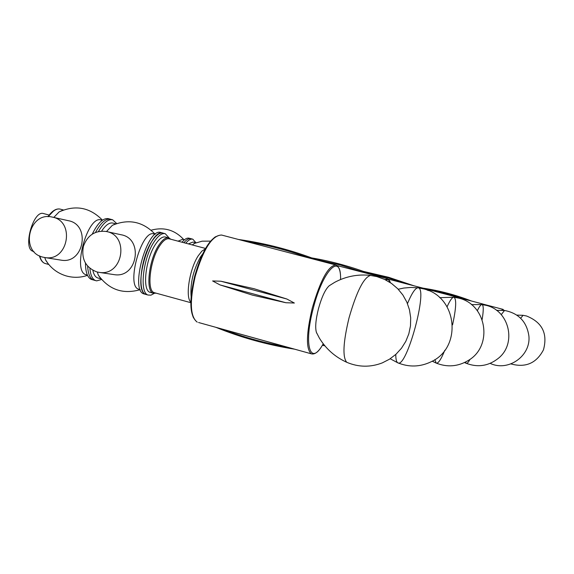 <?xml version="1.0" encoding="UTF-8"?>
<svg xmlns="http://www.w3.org/2000/svg" width="574" height="574" viewBox="0 0 574 574"><rect width="100%" height="100%" fill="white"/><g stroke="black" fill="none" stroke-linecap="round" stroke-linejoin="round"><path stroke-width="0.86" d="M501.253 314.652L504.532 310.455L496.503 310.333M470.874 300.862L458.461 297.698M520.661 318.254L523.043 315.305L516.83 315.104M477.338 310.728C479.34 306.53 480.883 304.471 481.981 304.55L481.995 304.55C483.609 305.217 483.66 310.211 482.138 319.531M470.027 359.317C468.37 362.373 467.1 363.701 466.203 363.306L465.478 362.101M428.541 290.595L427.034 289.196L388.612 279.201M447.103 306.738C450.002 300.31 452.283 297.138 453.941 297.21L453.955 297.21C456.639 298.982 456.179 308.188 452.57 324.827M444.807 350.276C441.069 359.453 438.192 363.722 436.175 363.091L434.877 359.604M184.433 239.767L182.704 239.308L178.055 241.159M190.884 238.676L189.004 238.181C186.959 237.736 184.641 239.085 182.044 242.221M190.855 238.669C188.817 238.224 186.507 239.573 183.917 242.716C186.55 239.523 188.896 238.181 190.955 238.698L190.855 238.669M188.358 243.893L193.051 242.041L195.849 242.788M192.19 244.911L195.009 243.111M185.789 243.211C188.423 240.011 190.762 238.669 192.814 239.186L195.956 242.745M311.739 257.913C332.36 261.435 352.608 267.053 372.49 274.767L336.995 265.561M407.475 303.624C411.852 293.106 415.382 287.839 418.087 287.818L418.109 287.825C428.534 287.911 406.399 369.426 397.739 362.782L397.732 362.782C396.426 361.936 395.773 359.152 395.78 354.438M96.755 271.897C85.54 267.434 81.099 258.874 83.438 246.21C87.571 235.175 95.133 230.26 106.125 231.466C129.724 235.204 123.109 276.173 99.517 272.428L96.755 271.897M106.621 231.573L120.999 234.737C143.816 238.303 137.638 278.275 114.535 274.688L113.229 274.494M98.355 278.11L97.523 277.881C95.284 276.977 93.727 274.458 92.859 270.325M101.62 231.114C105.695 224.965 109.462 222.296 112.935 223.092L115.769 223.846M100.565 278.325L98.319 275.133L97.343 272.047M106.499 231.544L112.325 225.338L114.764 224.233M94.423 280.263L93.454 279.997C90.003 278.483 88.066 273.863 87.65 266.135C88.066 273.863 90.003 278.483 93.454 279.997L95.564 280.578C92.385 279.215 90.491 275.125 89.881 268.309M95.492 232.47C100.737 222.734 105.752 218.321 110.552 219.232L110.373 219.189C105.609 218.45 100.651 222.877 95.492 232.47M146.815 294.692L145.925 294.448C131.912 290.824 149.706 227.376 163.102 233.13C159.866 232.37 156.236 234.931 152.218 240.815C140.903 256.872 136.892 292.266 145.925 294.448L146.815 294.692M144.67 294.103L143.78 293.852C129.717 290.222 147.511 226.802 160.957 232.563L162.959 233.094M139.339 289.375L138.564 289.16C125.72 285.881 141.771 228.71 154.033 233.984L155.231 234.3M101.548 279.502L96.683 280.865L95.564 280.578M98.434 231.544C103.456 222.805 108.199 218.888 112.662 219.792L116.673 223.523M42.763 257.109C19.538 251.792 29.044 211.146 52.141 217.065C75.409 220.904 68.378 261.679 45.152 257.59L42.763 257.109M52.535 217.151L68.191 220.66C90.95 224.42 84.091 264.198 61.368 260.194L60.335 260.029M49.156 215.063L43.38 213.521C33.213 210.106 22.558 248.693 32.969 251.276L33.529 251.426M62.322 210.407L59.093 211.928L53.798 217.438M44.801 257.539L45.547 259.871L48.288 263.897M102.301 220.28L101.081 219.957C87.664 215.071 72.08 271.172 85.892 274.688L86.731 274.917M110.395 219.196L108.264 218.629C103.011 217.919 97.673 223.092 92.249 234.156M85.476 263.114C85.533 272.227 87.485 277.658 91.345 279.416L92.314 279.682M168.627 237.851L165.527 237.026C162.614 236.33 159.342 238.648 155.719 243.986C145.559 258.501 141.929 290.387 150.044 292.317L150.804 292.525M169.172 238.023L165.255 233.697C162.026 232.936 158.41 235.505 154.399 241.396C143.098 257.468 139.073 292.869 148.07 295.036L150.94 295.158L154.148 293.436M170.808 239.243L168.785 237.887C165.886 237.198 162.636 239.523 159.02 244.868C148.888 259.398 145.229 291.298 153.301 293.214L156.207 293.192M205.535 248.449L169.308 238.841C166.496 238.167 163.325 240.434 159.816 245.636C149.965 259.778 146.399 290.803 154.248 292.654L154.973 292.855M205.262 248.937L201.833 251.175L198.188 255.868C189.506 269.019 185.086 297.31 190.848 302.168M202.701 253.873L200.448 257.037C193.208 270.383 190.102 283.57 191.12 296.615M212.624 280.951L220.933 281.231L254.088 288.729L286.849 299.011L294.362 303.029L285.881 302.728L252.424 295.115L219.978 284.905L212.624 280.951M318.269 260.388L238.526 239.48M340.612 279.481C340.734 271.136 339.119 266.3 335.754 264.973L318.233 260.381C292.152 250.242 265.568 243.268 238.511 239.48L221.542 235.031C212.129 235.354 203.361 249.094 195.239 276.259C189.492 301.515 190.166 316.812 197.248 322.15C189.7 316.453 188.853 301.106 194.715 276.101C202.593 249.13 211.533 235.44 221.542 235.031M222.698 329.254L286.735 347.033C264.643 343.051 243.297 337.125 222.698 329.254M316.884 333.415L316.389 332.332C315.054 327.517 315.729 319.689 318.427 308.848C321.756 296.894 325.372 289.181 329.268 285.709L329.519 285.536M316.389 332.332L319.374 338.093C325.982 348.927 335.101 356.999 346.739 362.294L346.739 362.294C342.391 357.121 343.166 342.276 349.064 317.766C356.684 291.305 363.873 277.185 370.625 275.398L370.668 275.405C357.982 274.02 346.022 276.309 334.793 282.272L329.268 285.709M503.922 310.383L503.046 309.364L501.733 310.218M482.483 304.615L483.33 304.751M483.559 304.787L482.662 303.955L481.457 304.493M466.562 299.786L447.232 293.723L427.565 289.425M458.863 298.179L457.858 297.375L456.746 297.669M426.855 289.935L428.226 290.466M427.034 289.196L425.643 289.511M407.282 284.044L387.428 277.651L367.281 272.793M386.058 280.126C388.096 278.871 389.524 279.71 390.349 282.645M390.478 282.724L387.701 278.756L385.061 279.631M365.322 272.923L340.576 265.052L315.463 259.305M324.138 344.967L322.789 344.63M53.482 211.081L48.087 216.685M39.635 255.925L40.589 258.515M63.427 209.976L60.019 209.079C56.381 208.376 52.514 210.909 48.417 216.678M39.793 256.004C40.819 260.015 42.526 262.49 44.901 263.423L45.798 263.667M323.219 343.797C310.455 367.252 303.259 345.211 313.318 308.123C323.011 269.68 341.379 251.9 340.569 279.502M335.754 264.973C328.228 265.841 320.421 280.148 312.328 307.879C306.251 333.566 305.877 348.87 311.216 353.785C314.875 354.897 318.886 351.582 323.248 343.84M198.575 322.516L311.216 353.785M193.538 317.888C189.7 309.357 190.102 295.431 194.758 276.101C200.498 255.746 207.415 242.615 215.515 236.718M309.953 258.25C288.801 250.551 267.355 244.926 245.6 241.374M285.881 302.728L219.978 284.905M286.849 299.011L220.933 281.231M490.619 363.593C508.736 371.794 531.187 355.528 528.862 335.79C526.702 321.634 518.58 313.189 504.496 310.455M503.046 309.364L482.999 304.105M482.662 303.955L471.606 301.056M471.641 301.07C455.799 294.957 439.612 290.652 423.081 288.155M510.91 363.909C525.569 367.956 536.425 363.263 543.463 349.831C547.869 333.551 542.215 322.272 526.494 315.98L523.014 315.305M457.858 297.375L427.58 289.432M471.426 304.615L481.995 304.55M464.545 362.56L466.203 363.306M465.758 363.112C477.654 367.783 488.596 366.126 498.576 358.133C516.995 343.288 509.203 310.477 486.135 305.354L481.306 304.478M413.581 285.665L388.72 277.321L363.392 271.387M439.691 297.684L453.912 297.203L458.59 298.107C486.616 304.191 493.367 345.684 468.621 360.278C458.102 366.678 447.153 367.554 435.759 362.912M432.236 361.19L436.175 363.091M183.766 239.588C174.812 229.887 163.934 226.759 151.141 230.196M210.5 241.13L202.113 241.18L194.062 243.519M192.735 239.164L190.955 238.698M387.701 278.756L372.469 274.767M324.855 345.849L322.423 345.232M398.22 289.239L403.809 288.048L410.934 287.445L418.08 287.818L423.397 288.844C457.256 296.112 462.773 347.535 431.124 361.778C420.017 367.095 408.781 367.389 397.423 362.646M390.184 358.757L397.739 362.79M114.535 274.688L99.517 272.428M100.981 278.835L97.523 277.881M148.07 295.036L143.78 293.852M140.221 289.619L138.564 289.16M155.174 234.285C142.976 221.507 128.691 218.529 112.325 225.338M98.319 275.133C108.967 289.741 122.944 294.584 140.235 289.662M112.511 219.756L110.552 219.232M61.368 260.194L45.152 257.59M32.969 251.276L33.916 251.534M48.768 264.485L44.901 263.423C42.325 262.411 40.51 259.878 39.441 255.832M47.958 216.692C52.04 210.902 56.058 208.362 60.005 209.072L60.062 209.087M102.459 220.165C89.967 207.372 75.51 204.624 59.093 211.921M45.547 259.871C50.311 267.742 57.084 273.059 65.867 275.821C73.156 277.931 80.382 277.773 87.521 275.362M85.892 274.688L87.399 275.104M91.345 279.416L93.454 279.997M150.044 292.317L153.301 293.214M154.248 292.654L190.841 302.706M163.102 233.13L165.111 233.661M294.677 349.193C267.297 344.852 241.037 337.562 215.896 327.324M346.696 362.273C358.477 367.274 370.345 367.475 382.291 362.89L389.524 359.181L395.988 354.251L401.47 348.246L405.796 341.365L408.832 333.831L410.482 325.874L410.69 317.759L409.449 309.73L406.808 302.053L402.848 294.964L397.696 288.693L391.504 283.434L384.487 279.359L376.86 276.589L369.685 275.298"/></g></svg>
